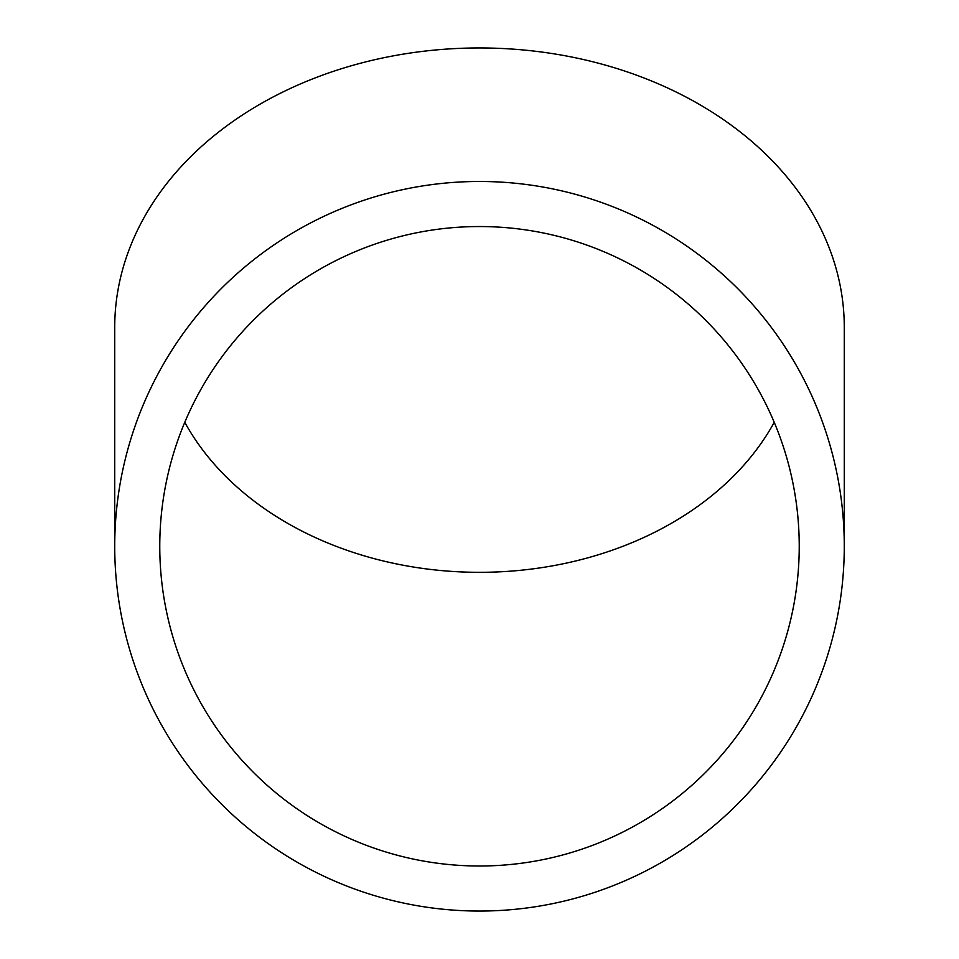 <?xml version="1.0" encoding="UTF-8"?>
<svg xmlns="http://www.w3.org/2000/svg" width="959" height="959" viewBox="0 0 959 959"><rect width="100%" height="100%" fill="white"/><g stroke="black" fill="none" stroke-linecap="round" stroke-linejoin="round"><path stroke-width="1.44" d="M774.225 422.332A319.731 244.929 0 0 1 479.5 572.319A319.731 244.929 0 0 1 184.775 422.332M479.5 866.001A319.731 319.731 0 0 1 159.769 546.27A319.731 319.731 0 0 1 479.5 226.54A319.731 319.731 0 0 1 799.231 546.27A319.731 319.731 0 0 1 479.5 866.001M479.5 911.05A364.78 364.78 0 0 0 844.28 546.27A364.78 364.78 0 0 0 479.5 181.479A364.78 364.78 0 0 0 114.72 546.27A364.78 364.78 0 0 0 479.5 911.05M844.28 546.27L844.28 327.391A364.78 279.441 180 0 0 479.5 47.95A364.78 279.441 180 0 0 114.72 327.391L114.72 546.27"/></g></svg>
